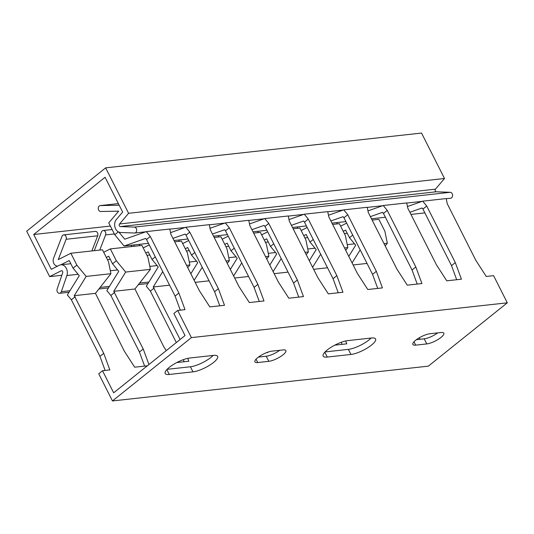<?xml version="1.0" encoding="UTF-8"?>
<svg xmlns="http://www.w3.org/2000/svg" width="534" height="534" viewBox="0 0 534 534"><rect width="100%" height="100%" fill="white"/><g stroke="black" fill="none" stroke-linecap="round" stroke-linejoin="round"><path stroke-width="0.8" d="M191.399 337.615L177.682 310.454L173.89 313.491L185.038 335.559L113.669 392.804L102.521 370.736L98.73 373.78L112.454 400.941L191.399 337.615L507.3 302.818L428.348 366.144L112.454 400.941M177.682 310.454L185.011 309.647L178.89 293.046L175.099 296.083L146.523 239.519L150.314 236.475L178.89 293.046M180.292 310.167L175.099 296.083M507.3 302.818L493.583 275.657L486.254 276.465L475.834 260.338L447.258 203.768L446.197 198.575L422.708 201.164L426.726 206.031L455.302 262.601L461.423 279.202L446.764 280.817L436.351 264.684L407.776 208.12L406.708 202.927L383.218 205.51L387.243 210.383L415.812 266.947L421.933 283.547L407.275 285.163L396.862 269.036L368.286 212.465L367.225 207.272L343.736 209.862L347.754 214.728L376.33 271.299L382.444 287.899L367.786 289.515L357.373 273.388L328.797 216.817L327.736 211.624L304.247 214.207L308.265 219.08L336.841 275.644L342.961 292.252L328.303 293.86L317.884 277.733L289.315 221.169L288.247 215.97L264.757 218.56L268.776 223.426L297.351 279.996L303.472 296.597L288.814 298.212L278.401 282.086L249.825 225.515L248.757 220.322L225.268 222.912L229.293 227.778L257.862 284.348L263.983 300.949L249.325 302.564L238.912 286.431L210.336 229.867L209.275 224.674L185.785 227.257L189.804 232.13L218.379 288.694L224.494 305.294L209.835 306.91L199.422 290.783L170.847 234.212L169.785 229.019L146.296 231.609L150.314 236.475M456.704 279.723L451.51 265.638L422.941 209.068L422.04 207.986L409.872 212.272M370.382 216.617L382.551 212.332L383.452 213.42L412.028 269.99L417.214 284.068M330.893 220.969L343.068 216.684L343.963 217.772L372.538 274.336L377.725 288.42M291.41 225.321L303.579 221.029L304.473 222.117L333.049 278.688L338.242 292.766M251.921 229.667L264.09 225.381L264.991 226.469L293.56 283.033L298.753 297.118M212.432 234.019L224.6 229.733L225.502 230.815L254.077 287.385L259.264 301.47M172.949 238.364L185.118 234.079L186.012 235.167L214.588 291.738L219.781 305.815M148.459 243.337L124.075 246.02L145.628 238.431L146.523 239.519M455.302 262.601L451.51 265.638M424.87 212.892L410.96 214.421M385.381 217.238L371.47 218.773M345.892 221.59L331.981 223.119M306.403 225.935L292.498 227.471M266.92 230.287L253.009 231.823M227.431 234.64L213.52 236.168M187.941 238.985L174.031 240.52M426.726 206.031L422.941 209.068M422.708 201.164L407.449 206.538M119.195 205.223L100.385 205.577L118.374 203.594L100.225 205.583A2.97 2.283 83.7 0 0 98.276 208.687A2.97 2.283 83.7 0 0 100.719 211.504L118.668 211.17L108.756 222.858L114.757 234.733L124.075 246.02M419.337 337.762L420.104 339.277M416.4 339.684L424.19 338.83A11.147 3.137 153.2 0 0 437.706 332.882M325.066 351.933L348.375 349.363A16.1 4.526 153.2 0 0 371.09 338.035M258.449 357.086L266.239 356.225A11.147 3.137 153.2 0 0 279.756 350.277M167.115 369.328L190.424 366.765A16.1 4.526 153.2 0 0 213.139 355.43M102.521 370.736L109.85 369.929L103.73 353.328L74.259 295.676L95.453 293.34L124.262 351.065L134.681 367.192L147.337 365.803M113.749 291.324L125.67 272.066L150.401 269.343L134.942 288.987L113.749 291.324L143.219 348.976L148.946 364.515M134.942 288.987L163.751 346.72L166.268 350.618M176.821 362.553L188.822 361.231L187.761 358.347M169.592 285.169L153.231 286.972L180.118 339.511M212.238 356.305L211.771 355.584M195.164 282.353L209.074 280.824M266.439 352.68L267.801 352.533L267.681 352.213M234.653 278.007L248.564 276.472M274.142 273.655L288.053 272.126M334.771 345.158L346.773 343.836L345.712 340.952M313.632 269.31L327.536 267.774M370.189 338.903L369.722 338.182M353.114 264.957L367.025 263.429M105.131 370.449L99.938 356.365L103.73 353.328M342.054 344.35L341.286 342.267M176.327 342.548L150.341 291.103L146.323 286.231L158.244 266.973L152.043 259.464L155.287 256.861M184.103 361.752L183.336 359.662M144.621 366.097L139.427 352.019L110.852 295.449L106.833 290.583L118.755 271.325L112.554 263.816L116.345 260.779L125.67 272.066M99.938 356.365L71.369 299.801L67.344 294.928L79.272 275.678L73.071 268.168L69.233 260.572L60.823 264.811M293.153 228.772L299.888 228.031L305.889 239.899L308.352 251.948L306.222 254.651M384.019 243.611L387.33 243.244L385.201 245.947M352.093 262.928L360.176 249.872M344.53 247.963L347.841 247.596L345.712 250.299M312.604 267.28L320.694 254.217M273.114 271.632L281.204 258.569M305.041 252.308L308.352 251.948M265.558 256.66L268.862 256.293L266.74 258.997M233.632 275.978L241.715 262.922M226.069 261.006L229.38 260.645L227.25 263.349M194.142 280.33L202.226 267.267M186.58 265.358L189.89 264.991L187.761 267.694M153.231 286.972L162.743 271.619M74.259 295.676L86.181 276.418L110.918 273.695L95.453 293.34M372.131 220.075L378.866 219.334L384.86 231.202L387.33 243.244M347.841 247.596L345.371 235.547L339.377 223.679L332.642 224.42M268.862 256.293L266.399 244.245L260.405 232.377L253.663 233.118M229.38 260.645L226.91 248.597L220.916 236.729L214.181 237.47M189.89 264.991L187.421 252.949L181.427 241.081L174.691 241.822M150.401 269.343L147.938 257.295L141.944 245.426L110.351 248.904L103.709 252.262M116.345 260.779L110.351 248.904M110.918 273.695L108.449 261.647L102.455 249.778L70.862 253.256L58.259 259.617L66.103 239.272A2.97 2.283 83.7 0 0 65.889 236.222A2.97 2.283 83.7 0 0 63.713 234.873L95.306 231.389A2.97 2.283 -96.3 0 1 97.482 232.737A2.97 2.283 -96.3 0 1 97.689 235.794L91.855 250.947M70.862 253.256L76.856 265.124L86.181 276.418M337.228 222.544L336.674 223.98M297.738 226.89L297.184 228.325M258.256 231.242L257.702 232.677M218.766 235.594L218.212 237.029M179.277 239.94L178.723 241.375M139.788 244.292L139.24 245.727M131.891 245.159L131.337 246.595M94.284 250.68L101.467 232.03A2.97 2.283 83.7 0 1 103.202 230.521A2.97 2.283 83.7 0 1 105.378 231.869A2.97 2.283 83.7 0 1 105.592 234.92L99.751 250.072M57.619 266.112A5.32 4.085 83.7 0 1 53.881 263.562A5.32 4.085 83.7 0 1 53.567 258.216L61.977 236.382A2.97 2.283 83.7 0 1 63.713 234.873M134.321 244.892L133.767 246.328M346.666 223.119L340.632 226.162M343.242 231.335L345.645 230.121L349.483 237.717L352.727 235.114M307.177 227.471L301.143 230.514M267.688 231.816L261.66 234.86M228.205 236.168L222.171 239.212M188.716 240.514L182.681 243.557M149.226 244.866L143.192 247.909M303.759 235.681L306.156 234.473L309.994 242.069L313.238 239.466M309.994 242.069L316.195 249.578L309.293 260.726M349.483 237.717L355.684 245.226L348.782 256.373M264.27 240.033L266.673 238.825L270.504 246.421L276.705 253.93L269.803 265.071M224.781 244.385L227.184 243.17L231.022 250.766L237.216 258.276L230.321 269.423M185.291 248.731L187.694 247.522L191.532 255.118L197.734 262.628L190.832 273.775M145.809 253.083L148.205 251.868L152.043 259.464M106.319 257.428L108.722 256.22L112.554 263.816M270.504 246.421L273.748 243.818M231.022 250.766L234.266 248.163M191.532 255.118L194.776 252.515M150.341 291.103L154.132 288.06M110.852 295.449L114.643 292.412M139.427 352.019L143.219 348.976M76.856 265.124L73.071 268.168M71.369 299.801L75.154 296.757M213.52 355.39A16.1 4.526 -26.8 0 1 217.632 356.365A16.1 4.526 -26.8 0 1 209.749 365.156A16.1 4.526 -26.8 0 1 192.994 371.851L169.305 374.461A16.1 4.526 -26.8 0 1 165.193 373.493A16.1 4.526 -26.8 0 1 173.076 364.695A16.1 4.526 -26.8 0 1 189.83 358L213.52 355.39M283.02 349.924A11.147 3.137 -26.8 0 1 285.864 350.591A11.147 3.137 -26.8 0 1 280.41 356.679A11.147 3.137 -26.8 0 1 268.809 361.318L257.755 362.539A11.147 3.137 -26.8 0 1 254.912 361.865A11.147 3.137 -26.8 0 1 260.365 355.777A11.147 3.137 -26.8 0 1 271.966 351.138L283.02 349.924M371.47 337.995A16.1 4.526 -26.8 0 1 375.582 338.963A16.1 4.526 -26.8 0 1 367.699 347.761A16.1 4.526 -26.8 0 1 350.945 354.456L327.255 357.066A16.1 4.526 -26.8 0 1 323.143 356.091A16.1 4.526 -26.8 0 1 331.027 347.3A16.1 4.526 -26.8 0 1 347.781 340.605L371.47 337.995M440.971 332.522A11.147 3.137 -26.8 0 1 443.814 333.196A11.147 3.137 -26.8 0 1 438.361 339.284A11.147 3.137 -26.8 0 1 426.759 343.923L415.706 345.138A11.147 3.137 -26.8 0 1 412.862 344.463A11.147 3.137 -26.8 0 1 418.316 338.376A11.147 3.137 -26.8 0 1 429.917 333.743L440.971 332.522M383.218 205.51L367.966 210.89M343.736 209.862L328.477 215.235M304.247 214.207L288.987 219.587M264.757 218.56L249.498 223.933M225.268 222.912L210.016 228.285M185.785 227.257L170.526 232.637M146.296 231.609L124.742 239.199L118.915 232.143M387.243 210.383L383.452 213.42M415.812 266.947L412.028 269.99M347.754 214.728L343.963 217.772M376.33 271.299L372.538 274.336M308.265 219.08L304.473 222.117M336.841 275.644L333.049 278.688M268.776 223.426L264.991 226.469M297.351 279.996L293.56 283.033M229.293 227.778L225.502 230.815M257.862 284.348L254.077 287.385M189.804 232.13L186.012 235.167M218.379 288.694L214.588 291.738M118.334 231.856L114.757 234.733M450.376 198.234A2.97 2.283 -96.3 0 0 450.636 198.221A2.97 2.283 -96.3 0 0 452.592 195.184A2.97 2.283 -96.3 0 0 450.242 192.3L436.291 191.779L120.39 226.57A1.489 1.141 83.7 0 1 119.302 225.588A1.489 1.141 83.7 0 1 119.563 223.966L128.601 213.3L444.502 178.503L421.546 133.059L105.652 167.856L26.7 231.182L49.655 276.619L61.15 270.818A1.489 1.141 83.7 0 1 61.457 270.725A1.489 1.141 83.7 0 1 62.531 271.372A1.489 1.141 83.7 0 1 62.672 272.867L57.145 289.014A2.97 2.283 -96.3 0 0 57.432 292.005A2.97 2.283 -96.3 0 0 59.574 293.299A2.97 2.283 -96.3 0 0 61.35 291.677L66.877 275.531A7.429 5.7 -96.3 0 0 66.169 268.048A7.429 5.7 -96.3 0 0 60.809 264.817A7.429 5.7 -96.3 0 0 59.274 265.271L51.284 269.31L33.702 234.506L105.078 177.261L122.653 212.065L116.372 219.481A7.429 5.7 -96.3 0 0 115.084 227.577A7.429 5.7 -96.3 0 0 120.524 232.497L134.475 233.024A2.97 2.283 -96.3 0 0 134.735 233.018A2.97 2.283 -96.3 0 0 136.691 229.98A2.97 2.283 -96.3 0 0 134.341 227.097L120.39 226.57M444.502 178.503L435.464 189.169A1.489 1.141 -96.3 0 0 435.203 190.792A1.489 1.141 -96.3 0 0 436.291 191.779M128.601 213.3L105.652 167.856M110.378 226.062L33.702 234.506M49.655 276.619L61.851 275.277M114.363 233.959L105.592 234.92M97.689 235.794L66.103 239.272M190.424 366.765L192.994 371.851M166.848 369.608L169.305 374.461M266.239 356.225L268.809 361.318M256.053 359.175L257.755 362.539M348.375 349.363L350.945 354.456M324.799 352.213L327.255 357.066M424.19 338.83L426.759 343.923M414.004 341.78L415.706 345.138M435.464 189.169L119.563 223.966M450.242 192.3L134.341 227.097M354.536 243.844L347.24 244.652M315.053 248.197L307.751 248.998M275.564 252.542L268.262 253.35M236.075 256.894L228.772 257.695M196.592 261.239L189.29 262.047M157.103 265.592L149.8 266.399M117.613 269.944L110.311 270.745M78.124 274.289L66.877 275.531M148.926 282.032L139.608 283.06M109.437 286.378L100.118 287.405M69.947 290.73L61.35 291.677M61.777 270.745L61.15 270.818M103.202 230.521L112.133 229.54M450.636 198.221L446.224 198.708M422.147 201.358L406.734 203.06M382.658 205.71L367.252 207.406M343.175 210.056L327.763 211.758M303.686 214.408L288.273 216.103M264.197 218.76L248.791 220.455M224.714 223.105L209.301 224.807M185.225 227.457L169.812 229.153M145.735 231.803L134.735 233.018M347.234 233.265L344.377 233.578M307.744 237.617L304.894 237.93M268.255 241.962L265.405 242.282M228.772 246.314L225.915 246.628M189.283 250.666L186.426 250.98M149.794 255.012L146.943 255.325M110.304 259.364L107.454 259.678M70.822 263.709L60.809 264.817M147.971 283.561L138.379 284.622M108.489 287.913L98.89 288.967M68.999 292.265L59.574 293.299"/></g></svg>
